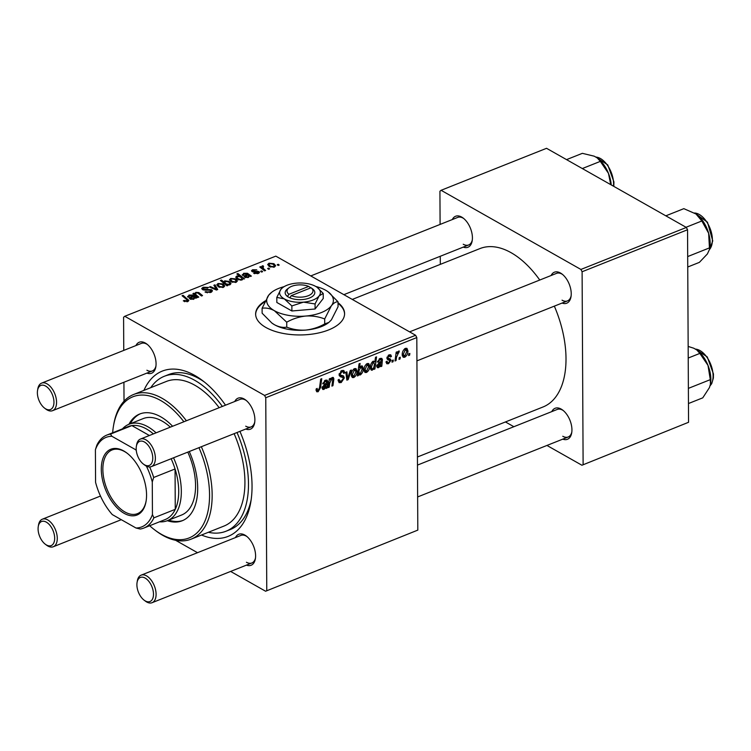 <?xml version="1.0" encoding="UTF-8"?>
<svg xmlns="http://www.w3.org/2000/svg" width="751" height="751" viewBox="0 0 751 751"><rect width="100%" height="100%" fill="white"/><g stroke="black" fill="none" stroke-linecap="round" stroke-linejoin="round"><path stroke-width="1.13" d="M265.291 300.879A44.478 21.084 -0.3 0 0 255.631 314.096A44.478 21.084 -0.3 0 0 265.91 327.483A44.478 21.084 -0.3 0 0 315.279 333.622A44.478 21.084 -0.3 0 0 344.587 313.627A44.478 21.084 -0.3 0 0 338.034 302.691M344.578 313.956A44.478 21.084 -0.3 0 0 338.034 303.338M551.807 411.595A16.682 9.359 68.3 0 1 561.204 409.098A16.682 9.359 68.3 0 1 562.64 410.046A16.682 9.359 68.3 0 1 571.708 432.82A16.682 9.359 68.3 0 1 562.781 439.147M562.771 436.265A14.823 8.317 -111.7 0 0 568.188 436.988A14.823 8.317 -111.7 0 0 571.83 431.994M563.297 410.562A14.823 8.317 -111.7 0 0 562.64 410.159A14.823 8.317 -111.7 0 0 557.223 409.445L417.472 465.094M452.29 219.574A16.682 9.359 68.3 0 1 461.677 217.077A16.682 9.359 68.3 0 1 463.114 218.025A16.682 9.359 68.3 0 1 472.191 240.799A16.682 9.359 68.3 0 1 463.254 247.117M463.245 244.244A14.823 8.317 -111.7 0 0 468.662 244.967A14.823 8.317 -111.7 0 0 472.304 239.973M463.771 218.541A14.823 8.317 -111.7 0 0 463.114 218.137A14.823 8.317 -111.7 0 0 457.697 217.414L310.783 275.927M551.103 275.514A16.682 9.359 68.3 0 1 560.49 273.017A16.682 9.359 68.3 0 1 561.926 273.965A16.682 9.359 68.3 0 1 571.004 296.739A16.682 9.359 68.3 0 1 562.067 303.066M562.058 300.184A14.823 8.317 -111.7 0 0 567.474 300.907A14.823 8.317 -111.7 0 0 571.117 295.913M562.583 274.481A14.823 8.317 -111.7 0 0 561.926 274.077A14.823 8.317 -111.7 0 0 556.51 273.364L409.595 331.867M235.467 537.585A16.682 9.359 68.3 0 1 244.864 535.087A16.682 9.359 68.3 0 1 246.3 536.036A16.682 9.359 68.3 0 1 255.368 558.81A16.682 9.359 68.3 0 1 246.441 565.127M246.431 562.255A14.823 8.317 -111.7 0 0 251.848 562.978A14.823 8.317 -111.7 0 0 255.49 557.984M246.948 536.552A14.823 8.317 -111.7 0 0 246.29 536.148A14.823 8.317 -111.7 0 0 240.874 535.425L141.132 575.153A14.823 8.317 68.3 0 1 146.548 575.876A14.823 8.317 68.3 0 1 155.635 590.126A14.823 8.317 68.3 0 1 152.096 602.696A14.823 8.317 68.3 0 1 146.68 601.983A14.823 8.317 68.3 0 1 145.403 601.138L144.126 600.18A12.974 7.285 -111.7 0 0 145.253 600.913A12.974 7.285 -111.7 0 0 153.486 594.191A12.974 7.285 -111.7 0 0 145.131 578.073A12.974 7.285 -111.7 0 0 137.076 582.466A12.974 7.285 -111.7 0 0 144.126 600.18M135.94 345.554A16.682 9.359 68.3 0 1 145.337 343.057A16.682 9.359 68.3 0 1 146.774 344.005A16.682 9.359 68.3 0 1 155.842 366.788A16.682 9.359 68.3 0 1 146.914 373.106M146.905 370.234A14.823 8.317 -111.7 0 0 152.322 370.947A14.823 8.317 -111.7 0 0 155.964 365.962M147.431 344.531A14.823 8.317 -111.7 0 0 146.764 344.127A14.823 8.317 -111.7 0 0 141.348 343.404L41.605 383.132A14.823 8.317 68.3 0 1 47.022 383.845A14.823 8.317 68.3 0 1 56.109 398.105A14.823 8.317 68.3 0 1 52.57 410.675A14.823 8.317 68.3 0 1 47.153 409.952A14.823 8.317 68.3 0 1 45.877 409.117L44.609 408.15A12.974 7.285 -111.7 0 0 45.727 408.891A12.974 7.285 -111.7 0 0 53.959 402.16A12.974 7.285 -111.7 0 0 45.604 386.052A12.974 7.285 -111.7 0 0 37.55 390.436A12.974 7.285 -111.7 0 0 44.609 408.15M234.753 401.503A16.682 9.359 68.3 0 1 244.15 398.997A16.682 9.359 68.3 0 1 245.586 399.945A16.682 9.359 68.3 0 1 254.655 422.729A16.682 9.359 68.3 0 1 245.727 429.046M245.718 426.174A14.823 8.317 -111.7 0 0 251.134 426.897A14.823 8.317 -111.7 0 0 254.777 421.902M246.244 400.471A14.823 8.317 -111.7 0 0 245.577 400.067A14.823 8.317 -111.7 0 0 240.16 399.344L140.418 439.072A14.823 8.317 68.3 0 1 145.835 439.786A14.823 8.317 68.3 0 1 154.922 454.045A14.823 8.317 68.3 0 1 151.383 466.615A14.823 8.317 68.3 0 1 145.966 465.892A14.823 8.317 68.3 0 1 144.69 465.057L143.422 464.099A12.974 7.285 -111.7 0 0 144.539 464.831A12.974 7.285 -111.7 0 0 152.772 458.11A12.974 7.285 -111.7 0 0 144.417 441.992A12.974 7.285 -111.7 0 0 136.363 446.376A12.974 7.285 -111.7 0 0 143.422 464.099M143.92 390.389A88.956 49.923 68.3 0 1 194.762 375.434A88.956 49.923 68.3 0 1 202.441 380.494A88.956 49.923 68.3 0 1 225.507 405.183M239.926 431.356A88.956 49.923 68.3 0 1 250.815 501.968A88.956 49.923 68.3 0 1 201.521 535.012M208.365 532.281A83.399 46.806 -111.7 0 0 226.032 531.229L230.304 529.53A83.399 46.806 -111.7 0 0 251.191 499.546M204.375 381.996A83.399 46.806 -111.7 0 0 199.062 378.626A83.399 46.806 -111.7 0 0 168.59 374.58L164.319 376.279A83.399 46.806 -111.7 0 0 150.763 387.666M539.753 280.029A85.248 47.848 -111.7 0 0 511.121 252.711A85.248 47.848 -111.7 0 0 479.973 248.572L352.285 299.424M393.045 361.757L392.013 362.17L392.219 360.452L393.28 360.029L393.045 361.757L392.125 361.231M400.039 358.969L399.006 359.382L399.213 357.664L400.274 357.241L400.039 358.969L399.119 358.443M386.033 361.879L387.075 361.165L387.629 362.667L388.567 362.649L389.929 360.827L387.535 359.457L386.925 358.086L389.084 354.857L390.736 354.801L391.459 356.443L390.426 357.007L389.046 355.918L387.957 357.495L388.07 358.124L390.436 359.025L390.961 360.32L388.53 363.7L386.821 363.766L386.033 361.879M389.703 360.189L387.065 358.875M388.577 355.12L389.947 355.899L388.164 355.42M386.972 357.504L388.924 358.527M373.876 369.389L374.054 368.168L372.289 370.168L371.266 370.14L370.356 367.549C370.252 364.948 371.191 362.827 373.2 361.184L374.833 361.916L375.5 357.298L376.551 356.885L374.918 368.976L373.876 369.389M338.11 380.203L341.273 381.189L343.282 378.466L343.01 377.575L340.297 376.711L339.114 374.683L341.883 370.534L343.798 370.487L344.822 372.684L343.78 373.472L343.16 371.858L341.865 371.886L340.147 374.195L340.541 375.059L343.526 375.913L344.324 377.95L341.207 382.55L339.086 382.644L338.1 379.912L339.133 379.358L339.715 381.245L338.119 380.335M343.01 377.575L339.18 375.369M353.805 377.537L352.285 377.528L351.318 375.209C351.205 372.346 352.285 370.149 354.575 368.61L356.03 368.619L357.007 371.116C357.082 373.876 356.021 376.016 353.805 377.537L351.412 376.185M329.191 387.187L328.149 387.6L329.332 378.804L330.384 378.391L330.177 379.865L332.327 377.462L333.303 377.462L333.866 378.88L332.946 385.685L331.904 386.108L332.815 379.321L332.008 378.635L329.745 383.104L329.191 387.187L328.271 386.662M332.815 379.321L331.294 378.232M316.087 390.032L316.171 388.952L317.213 388.389L317.119 389.422L318.199 390.379L319.55 387.685L320.705 379.124L321.757 378.701L320.564 387.563L318.142 391.74L316.762 391.778L316.087 390.032M316.096 389.581L318.199 390.379M417.809 530.112L265.591 591.234L417.809 530.112L416.805 337.575L265.76 397.73L264.568 395.43L415.613 335.275L416.805 337.575M266.765 590.267L265.76 397.73M326.694 381.987L325.371 381.273L323.709 383.573L322.677 383.836L325.455 380.203L327.098 380.137L327.755 381.461L327.145 388.004L326.075 388.427L325.962 387.441L323.906 389.44L322.761 389.44L322.048 387.779L324.798 384.033L326.554 383.038L326.347 381.217L324.958 380.438M358.34 375.575L357.42 375.941L359.053 363.85L360.095 363.437L359.513 367.661L361.212 365.962L362.32 365.981L363.221 368.525C363.324 371.163 362.358 373.303 360.32 374.937L359.25 374.937L358.565 373.979L358.34 375.575L357.532 375.125M348.135 379.64L346.868 380.147L345.826 372.243L346.868 371.82L347.638 378.56L350.266 370.468L351.384 370.027L348.135 379.64L346.69 378.823M366.497 372.477L364.977 372.477L364.01 370.149C363.897 367.295 364.986 365.089 367.267 363.55L368.732 363.559L369.699 366.056C369.783 368.816 368.713 370.956 366.497 372.477L364.104 371.125M381.358 360.217L380.044 359.504L378.382 361.804L377.34 362.066L380.128 358.434L381.771 358.368L382.419 359.691L381.808 366.235L380.738 366.657L380.626 365.662L378.57 367.671L377.424 367.671L376.711 366.009L379.462 362.264L381.217 361.259L381.01 359.447L379.63 358.668M404.714 357.26L403.193 357.26L402.226 354.932C402.114 352.069 403.203 349.872 405.484 348.333L406.948 348.342L407.915 350.839C408 353.599 406.929 355.739 404.714 357.26L402.32 355.908M396.049 360.564L394.998 360.978L396.181 352.181L397.223 351.768L396.969 353.59L398.65 351.055L399.354 351.074L396.556 357.035L396.049 360.564L395.12 360.039M398.941 352.538L397.673 352.059M409.624 355.148L408.591 355.561L408.797 353.843L409.858 353.421L409.624 355.148L408.704 354.632M258.222 273.514L253.697 273.345L254.523 272.81L257.518 273.073L257.95 272.003L252.12 271.58L251.472 270.782L252.58 269.74L256.767 269.834L253.284 270.182L253.021 271.092L258.917 271.552L259.527 272.331L258.222 273.514M258.278 273.495L257.95 272.003M253.284 270.182L253.031 271.909M242.648 275.457L243.615 273.308L247.483 273.289L251.397 276.133L249.463 276.171L248.262 277.485L244.676 277.232L243.953 276.359L247.06 274.218L244.282 273.768L243.793 275.11L242.648 275.457L242.235 274.613M243.493 275.204L243.484 274.528L243.793 275.11M235.692 278.893L237.438 280.921L236.189 282.292L231.317 281.916L229.459 279.766L230.754 278.433L235.692 278.893L235.701 280.132M186.933 301.808L186.736 299.546L182.052 295.744L183.103 295.331L188.867 300.531L187.834 301.545L183.3 300.86L184.23 300.381L186.933 300.973L187.478 300.438L187.478 301.677M227.065 284.76L227.929 285.474L227.009 285.84L220.4 280.48L221.451 280.057L223.742 281.935L224.709 280.836L229.139 281.428L230.989 283.568L230.013 284.751L227.065 284.76L227.074 285.821M214.983 284.817L217.715 289.539L216.448 290.046L209.416 287.032L210.468 286.619L216.297 289.21L213.866 285.258L214.983 284.817L214.993 287.145M211.594 289.736L212.495 290.853L210.9 292.364L205.004 291.998L209.998 291.782L210.637 290.196L205.53 290.168L202.545 289.604L201.681 288.562L203.136 287.248L208.449 287.445L207.68 288.018L204.065 287.811L203.53 289.163L211.594 289.736L211.604 292.026M211.125 292.27L210.637 290.196M203.108 289.867L203.099 288.637L203.53 289.999M278.274 264.286L279.212 265.047L278.18 265.46L277.213 264.709L278.274 264.286L278.274 265.422M415.613 335.275L275.805 256.129L124.76 316.284L264.568 395.43M223 283.953L224.746 285.981L223.498 287.342L218.625 286.966L216.757 284.817L218.062 283.484L223 283.953L223.009 285.192M187.985 297.227L188.952 295.077L192.81 295.059L196.724 297.903L194.8 297.95L193.598 299.255L190.012 299.001L189.29 298.128L192.397 295.988L189.609 295.547L189.13 296.88L187.985 297.227L187.572 296.382M188.82 296.974L188.82 296.298L189.13 296.88M196.546 295.274L198.78 297.086L197.729 297.499L192.923 293.594L193.974 293.181L194.781 293.838L195.823 292.346L198.808 292.561L202.535 295.584L201.484 296.007L197.776 292.993L196.246 292.899L195.438 293.81L196.546 295.274L196.555 296.551M242.808 279.081L241.982 279.982L237.616 279.353L235.739 277.185L236.687 276.068L239.316 275.983L236.856 273.927L237.898 273.505L244.507 278.874L242.817 278.94M273.908 263.676L275.655 265.704L274.406 267.074L269.534 266.689L267.666 264.549L268.971 263.207L273.908 263.676L273.918 264.915M268.68 268.107L269.628 268.867L268.595 269.28L267.619 268.529L268.68 268.107L268.689 269.243M262.878 266.577L263.751 268.886L265.629 270.463L264.577 270.876L259.771 266.98L260.822 266.558L261.808 267.365L262.137 265.929L263.057 265.779L263.592 266.474L262.428 267.187L262.437 269.14M261.817 268.633L262.137 265.929L262.155 268.905M261.686 270.886L262.634 271.655L261.592 272.069L260.625 271.308L261.686 270.886L261.695 272.031M124.018 401.203L123.924 382.259M123.755 350.407L123.586 317.241L124.76 316.284M175.612 540.298L197.522 552.698M230.613 571.427L265.591 591.234M688.554 422.287L581.931 465.245L688.554 422.287L687.55 229.75L582.1 271.749L580.908 269.449L686.358 227.45L687.55 229.75M583.114 464.287L582.1 271.749M580.908 269.449L441.1 190.294L546.55 148.304L686.358 227.45M440.311 264.371L440.264 256.279M440.095 224.427L439.926 191.261L441.1 190.294M505.451 421.949L513.862 426.709M546.953 445.446L581.931 465.245M417.434 457.002L543.057 406.967A85.248 47.848 -111.7 0 0 554.341 306.145M205.943 292.449L205.943 291.529M206.206 292.552L206.206 291.688M207.436 292.843L207.426 292.12M210.008 292.655L209.998 291.782M203.136 288.468L203.136 287.248M204.657 290.158L204.657 289.426M210.468 287.483L210.468 286.619M216.297 289.98L216.297 289.21M218.062 284.535L218.062 283.484M218.766 283.925L218.025 284.76L219.564 286.506L222.747 286.92L223.441 286.084L221.958 284.357L218.766 283.925M219.574 287.389L219.564 286.506M222.756 287.577L222.747 286.92M221.461 281.334L221.451 280.057M223.751 283.193L223.742 281.935M224.709 281.681L224.709 280.836M229.139 282.629L229.139 281.428M225.15 284.338L225.15 283.099L226.286 283.972L229.177 284.357L229.759 283.69L229.768 284.836M229.177 284.967L229.177 284.357C230.013 283.474 229.656 282.629 228.116 281.841L225.122 281.4L224.577 283.869M225.122 281.4L225.15 283.099M226.295 285.258L226.286 283.972M184.239 301.47L184.23 300.381M184.859 301.714L184.859 300.832M183.113 296.607L183.103 295.331M187.966 301.489L187.947 299.264M192.406 296.87L192.397 295.988M188.952 295.95L188.952 295.077M192.819 296.607L192.81 295.059M193.767 297.265L193.758 295.763M195.814 298.269L195.814 297.499M193.167 298.691L193.983 297.809L192.979 296.485L191.045 298.588L193.167 298.691L193.176 299.396M191.054 299.405L190.641 298.091L190.651 299.292M193.983 294.458L193.974 293.181M194.791 295.105L194.781 293.838M195.823 293.125L195.823 292.346M198.818 293.791L198.808 292.561M230.764 279.475L230.754 278.433M231.468 278.874L230.717 279.71L232.266 281.447L235.448 281.86L236.133 281.024L234.659 279.306L231.468 278.874M232.266 282.338L232.266 281.447M235.448 282.517L235.448 281.86M236.696 278.734L236.687 276.068M237.907 274.81L237.898 273.505M241.569 280.114L242.029 278.518L240.301 276.856L237.504 276.471L236.978 278.95M237.504 276.471C236.725 277.297 237.044 278.086 238.48 278.837L240.376 279.532L241.569 279.419L242.029 278.518M238.48 279.776L238.48 278.837M240.376 280.207L240.376 279.532M238.724 279.87L238.724 278.978M247.07 275.091L247.06 274.218M243.624 274.181L243.615 273.308M247.492 274.838L247.483 273.289M248.431 275.495L248.421 273.993M250.477 276.49L250.477 275.72M247.839 276.922L248.647 276.039L247.642 274.716L245.718 276.819L247.839 276.922L247.839 277.617M245.718 277.635L245.305 276.312L245.314 277.523M254.523 273.711L254.523 272.81M257.518 273.749L257.518 273.073M252.589 271.787L252.58 269.74M253.622 271.984L253.613 271.327M257.302 271.806L257.302 271.139M258.926 273.167L258.917 271.552M268.98 264.258L268.971 263.207M269.684 263.657L268.933 264.483L270.482 266.23L273.655 266.643L274.35 265.807L272.876 264.08L269.684 263.657M270.482 267.112L270.482 266.23M273.664 267.3L273.655 266.643M260.832 267.835L260.822 266.558M263.066 266.511L263.057 265.779M316.237 388.924L317.119 389.422M319.635 387.037L320.564 387.563M316.124 390.595L318.142 391.74M325.465 387.159L325.962 387.441M322.104 388.417L323.906 389.44M324.46 380.757L325.371 381.273M322.883 383.104L323.709 383.573M325.493 380.184L327.755 381.461M326.647 382.531L327.596 383.066M325.896 386.314L327.023 386.953M325.512 387.084L327.145 388.004M324.225 388.276L326.385 384.146L323.08 387.366L324.225 388.276L322.057 387.478M325.549 383.677L326.385 384.146M322.16 386.84L323.08 387.366M329.257 379.339L330.177 379.865M331.848 377.734L333.866 378.88M332.036 385.169L332.946 385.685M358.602 367.145L359.513 367.661M362.066 367.868L363.221 368.525M357.748 373.482L360.32 374.937M357.748 373.519L358.565 373.979M359.147 370.271L358.922 372.261L360.227 373.932L362.189 368.957L360.884 367.136L359.147 370.271L358.255 369.764M360.189 366.741L361.578 367.155L360.414 366.497M357.823 372.956L360.227 373.932M357.992 371.726L358.922 372.261M355.852 370.459L357.007 371.116M353.965 368.919L355.298 369.68L354.528 369.661L352.35 374.665L353.805 376.495L355.974 371.52L353.637 369.154M351.365 374.111L352.35 374.665M351.327 375.528L353.805 376.495M346.577 377.96L347.638 378.56M338.157 380.823L341.207 382.55M341.414 370.759L344.822 372.684M343.517 372.205L344.812 372.937M340.701 371.229L341.865 371.886M339.217 373.669L340.147 374.195M339.133 374.261L340.541 375.059M339.508 374.477L339.583 375.265L344.324 377.95M368.544 365.399L369.699 366.056M366.657 363.86L367.999 364.62L367.23 364.61L365.052 369.614L366.497 371.435L368.666 366.469L366.328 364.094M364.066 369.051L365.052 369.614M364.019 370.468L366.497 371.435M370.572 369.201L372.289 370.168M373.425 361.118L374.833 361.916M374.007 368.459L374.918 368.976M372.656 361.513L373.914 362.217L373.266 362.198L371.398 366.892L371.811 368.807L372.627 368.994L373.82 367.492L374.524 363.85L372.412 361.719M370.431 366.338L371.398 366.892M370.374 367.99L372.627 368.994M370.393 366.666L371.398 367.23M380.137 365.39L380.626 365.662M376.767 366.648L378.57 367.671M379.133 358.987L380.044 359.504M377.546 361.334L378.382 361.804M380.166 358.415L382.419 359.691M381.311 360.762L382.259 361.297M380.56 364.545L381.686 365.174M380.184 365.315L381.808 366.235M378.889 366.497L381.048 362.367L377.753 365.596L378.889 366.497L376.72 365.709M380.222 361.898L381.048 362.367M376.824 365.07L377.753 365.596M388.849 354.96L391.459 356.443M387.094 357.007L387.957 357.495M386.925 358.039L390.961 360.32M386.061 362.311L388.53 363.7M406.76 350.182L407.915 350.839M404.873 348.642L406.216 349.403L405.446 349.384L403.259 354.388L404.714 356.218L406.882 351.252L404.545 348.877M402.283 353.834L403.259 354.388M402.236 355.251L404.714 356.218M396.059 353.073L396.969 353.59M397.786 351.881L398.865 352.491L397.786 351.881M264.84 301.808A44.478 21.084 -0.3 0 0 255.64 314.416M167.323 520.706A57.452 32.246 -111.7 0 0 182.23 520.753A57.452 32.246 -111.7 0 0 189.271 451.529M172.617 426.249A57.452 32.246 -111.7 0 0 160.714 416.796A57.452 32.246 -111.7 0 0 139.724 414.008A57.452 32.246 -111.7 0 0 128.919 424.287A51.894 29.12 68.3 0 1 156.086 432.829M168.74 520.133A57.452 32.246 -111.7 0 0 182.934 520.452M183.882 421.762A75.982 42.647 -111.7 0 0 160.63 400.48A75.982 42.647 -111.7 0 0 113.448 426.192A75.982 42.647 -111.7 0 0 112.65 432.764M149.674 525.738A75.982 42.647 -111.7 0 0 154.772 529.953A75.982 42.647 -111.7 0 0 161.324 534.271A75.982 42.647 -111.7 0 0 204.816 521.354A75.982 42.647 -111.7 0 0 198.959 447.671M201.352 446.723A77.832 43.68 68.3 0 1 191.195 539.124A77.832 43.68 68.3 0 1 162.76 535.341A77.832 43.68 68.3 0 1 156.048 530.919L154.772 529.953M113.448 426.192L113.711 424.625A77.832 43.68 68.3 0 1 133.603 394.5A77.832 43.68 68.3 0 1 162.038 398.274A77.832 43.68 68.3 0 1 186.389 420.767M219.161 407.709A77.832 43.68 -111.7 0 0 194.819 385.225A77.832 43.68 -111.7 0 0 166.375 381.442L133.603 394.5M222.362 406.441A83.399 46.806 -111.7 0 0 194.791 380.335A83.399 46.806 -111.7 0 0 164.319 376.279M122.469 428.849A51.894 29.12 68.3 0 1 128.956 424.277L143.197 418.598A51.894 29.12 68.3 0 1 162.16 421.123A51.894 29.12 68.3 0 1 170.336 427.15M187.788 452.121A51.894 29.12 68.3 0 1 181.601 515.017L167.351 520.687A51.894 29.12 68.3 0 1 159.494 521.823M226.032 531.229A83.399 46.806 -111.7 0 0 237.025 432.51M191.195 539.124L223.976 526.066A77.832 43.68 -111.7 0 0 234.124 433.665M140.437 413.735A57.452 32.246 -111.7 0 0 130.345 423.724M688.46 403.531L702.767 397.842L709.442 387.582L710.437 384.221L710.296 379.649L688.376 388.37M688.216 358.039L699.848 353.402L707.986 365.361L710.296 379.649M688.16 346.436L693.774 348.22L696.806 349.975L699.848 353.402M710.474 383.986A24.454 13.725 -111.7 0 0 710.53 383.695A24.454 13.725 -111.7 0 0 707.986 365.361A24.454 13.725 -111.7 0 0 697.219 350.295A24.454 13.725 -111.7 0 0 696.984 350.116M582.316 168.553L600.321 161.381L608.46 173.34L610.732 184.633M566.554 159.625L582.344 153.335L594.248 156.199L597.28 157.954L600.321 161.381M611.239 184.924A24.454 13.725 -111.7 0 0 608.46 173.34A24.454 13.725 -111.7 0 0 597.702 158.273A24.454 13.725 -111.7 0 0 597.458 158.095M709.535 249.257L709.817 247.614A24.454 13.725 -111.7 0 0 710.108 245.023A24.454 13.725 -111.7 0 0 708.634 233.251L709.526 249.332L707.395 253.941L699.378 262.371L687.747 266.999M687.691 256.57L709.601 247.839M686.038 227.271L701.838 220.982L708.634 233.251A24.454 13.725 -111.7 0 0 696.515 214.213A24.454 13.725 -111.7 0 0 696.327 214.082M665.827 215.828L683.832 208.656L696.515 214.213M695.745 213.659L701.838 220.982M46.318 522.133A12.974 7.285 -111.7 0 0 38.263 526.517A12.974 7.285 -111.7 0 0 45.313 544.24A12.974 7.285 -111.7 0 0 46.44 544.973A12.974 7.285 -111.7 0 0 54.673 538.251A12.974 7.285 -111.7 0 0 46.318 522.133M38.263 526.517L38.526 524.949A14.823 8.317 68.3 0 1 42.319 519.213A14.823 8.317 68.3 0 1 47.735 519.927A14.823 8.317 68.3 0 1 56.823 534.186A14.823 8.317 68.3 0 1 53.283 546.756A14.823 8.317 68.3 0 1 47.867 546.033A14.823 8.317 68.3 0 1 46.59 545.198L45.313 544.24M37.55 390.436L37.813 388.868A14.823 8.317 68.3 0 1 41.605 383.132M137.076 582.466L137.339 580.889A14.823 8.317 68.3 0 1 141.132 575.153M136.363 446.376L136.626 444.808A14.823 8.317 68.3 0 1 140.418 439.072M146.558 494.947A35.4 19.864 68.3 0 1 146.069 501.311A35.4 19.864 68.3 0 1 121.653 511.741A35.4 19.864 68.3 0 1 101.301 469.319A35.4 19.864 68.3 0 1 126.816 452.975A35.4 19.864 68.3 0 1 146.558 494.947M127.201 453.275A34.283 19.244 -111.7 0 0 112.096 449.943A34.283 19.244 -111.7 0 0 102.859 469.384A34.283 19.244 -111.7 0 0 114.79 502.823A34.283 19.244 -111.7 0 0 137.471 513.646A34.283 19.244 -111.7 0 0 146.145 500.842M143.863 528.047A50.035 28.078 68.3 0 1 140.212 529.023L135.978 528A48.186 27.045 -111.7 0 0 152.444 514.548L153.889 517.843A50.035 28.078 68.3 0 1 143.863 528.047L165.239 519.532A50.035 28.078 -111.7 0 0 175.265 509.328A50.035 28.078 -111.7 0 0 178.719 491.163A50.035 28.078 -111.7 0 0 175.058 468.971A50.035 28.078 -111.7 0 0 171.144 458.748M173.537 457.791A51.894 29.12 68.3 0 1 181.329 491.267A51.894 29.12 68.3 0 1 167.351 520.687M153.373 433.909A50.035 28.078 -111.7 0 0 131.866 425.592A50.035 28.078 -111.7 0 0 128.214 426.568L106.839 435.082A50.035 28.078 68.3 0 1 110.491 434.106L111.871 436.265A48.186 27.045 -111.7 0 0 95.405 449.718L95.574 482.349A48.186 27.045 -111.7 0 0 112.284 514.585L135.978 528M153.889 517.843L175.265 509.328L175.058 468.971L153.683 477.476L152.275 481.917A48.186 27.045 -111.7 0 0 146.389 466.118M149.374 435.505L131.866 425.592L110.491 434.106M152.444 514.548L152.275 481.917M136.288 450.516A48.186 27.045 -111.7 0 0 135.565 449.68L111.871 436.265M135.565 449.68L136.231 449.849M95.405 449.718L96.813 445.287A50.035 28.078 68.3 0 1 106.839 435.082M149.637 466.953A50.035 28.078 68.3 0 1 153.683 477.476M310.886 287.821L308.68 286.413L288.928 294.279L287.417 296.514L289.877 297.828A14.823 7.031 -0.3 0 0 309.478 298.016A14.823 7.031 -0.3 0 0 312.491 288.816L311.975 288.44M308.68 286.413A12.974 6.149 -0.3 0 0 289.041 287.764A12.974 6.149 -0.3 0 0 288.928 294.279M289.041 287.764L287.483 288.928A14.823 7.031 -0.3 0 0 287.502 296.485M276.809 297.405L284.319 298.889L291.867 305.929L303.451 302.155L315.063 303.948L315.091 308.999L323.24 298.494L323.212 293.444L317.147 287.351A20.39 9.66 -0.3 0 0 315.673 286.403A20.39 9.66 -0.3 0 0 296.551 283.136A20.39 9.66 -0.3 0 0 282.789 287.539A20.39 9.66 -0.3 0 0 280.874 289.379L276.809 297.405L276.837 302.465L291.886 310.98L315.091 308.999M291.867 305.929L291.886 310.98M315.063 303.948L319.119 295.913L323.212 293.444M282.564 287.717L280.874 289.379A20.39 9.66 -0.3 0 0 284.319 298.889A20.39 9.66 -0.3 0 0 303.451 302.155A20.39 9.66 -0.3 0 0 319.119 295.913A20.39 9.66 -0.3 0 0 317.147 287.351M284.131 286.647A33.354 15.818 -0.3 0 0 271.89 292.111A33.354 15.818 -0.3 0 0 268.745 295.134A33.354 15.818 -0.3 0 0 274.387 310.698A33.354 15.818 -0.3 0 0 305.685 316.049A33.354 15.818 -0.3 0 0 331.332 305.826A33.354 15.818 -0.3 0 0 328.103 291.82A33.354 15.818 -0.3 0 0 325.69 290.261A33.354 15.818 -0.3 0 0 315.795 286.478M324.714 323.916C318.818 327.258 312.5 329.313 305.76 330.074C299.086 330.478 292.759 329.501 286.751 327.154C282.902 327.821 278.809 327.004 274.462 324.732L271.834 323.014L262.127 313.214L262.099 308.267C265.948 307.61 270.05 308.417 274.387 310.698L286.722 322.207C292.618 318.865 298.945 316.809 305.685 316.049C312.35 315.645 318.687 316.622 324.685 318.968L324.714 323.916L328.91 322.395L331.407 319.86L338.053 306.727L338.025 301.78L328.103 291.82M286.722 322.207L286.751 327.154M324.685 318.968L331.332 305.826C333.679 302.982 335.904 301.639 338.025 301.78M271.89 292.111L268.745 295.134L262.099 308.267M271.946 323.099A33.354 15.818 -0.3 0 0 272.05 323.174A33.354 15.818 -0.3 0 0 274.462 324.732A33.354 15.818 -0.3 0 0 305.76 330.074A33.354 15.818 -0.3 0 0 328.262 322.883L328.91 322.395M289.877 297.828L291.304 295.622L311.045 287.755L312.491 288.816M291.304 295.622A12.974 6.149 -0.3 0 0 308.285 295.716A12.974 6.149 -0.3 0 0 311.045 287.755M310.219 288.084L310.21 287.436M207.314 290.017L207.304 289.21M214.317 289.135L214.307 288.29M226.079 285.089L226.07 283.84M190.857 297.715L190.857 296.814M194.856 297.969L194.847 296.767M199.691 294.514L199.682 293.209M245.53 275.946L245.521 275.044M249.52 276.199L249.52 274.997M255.011 271.928L255.011 271.289M263.751 270.21L263.751 268.886M326.291 384.765L327.201 385.282M324.094 384.39L325.089 384.953M332.777 379.828L333.716 380.363M328.825 382.578L329.745 383.104M358.03 371.445L358.931 371.952M346.258 375.538L347.413 376.195M339.321 375.772L341.555 377.04M380.954 362.996L381.874 363.512M378.757 362.62L379.762 363.184M395.599 356.49L396.556 357.035M710.089 385.723A20.39 11.443 -111.7 0 0 713.046 374.317A20.39 11.443 -111.7 0 0 695.51 349.121M613.473 186.192A20.39 11.443 -111.7 0 0 613.52 182.296A20.39 11.443 -111.7 0 0 595.994 157.09M709.488 249.52A20.39 11.443 -111.7 0 0 712.352 241.324A20.39 11.443 -111.7 0 0 694.778 213.031M218.025 284.76L218.034 286.6M223.441 286.084L223.451 287.361M193.983 297.809L193.983 299.067M195.438 293.81L195.448 295.65M230.717 279.71L230.726 281.541M236.133 281.024L236.143 282.31M242.075 278.781L242.075 279.935M248.647 276.039L248.656 277.297M252.74 270.717L252.749 271.834M268.933 264.483L268.942 266.323M274.35 265.807L274.359 267.084M332.524 378.626L331.491 378.035M343.16 371.858L341.311 370.816M372.036 369.004L370.374 368.065M387.629 362.667L386.033 361.775M389.534 360.067L386.981 358.621M388.258 358.311L386.962 357.57M695.398 349.046L707.254 356.922L713.45 373.932L713.375 378.053L711.713 383.658L710.052 385.854M710.53 383.695L710.437 384.221M613.811 186.379L613.924 181.902L607.737 164.901L595.872 157.025M709.46 249.651L712.755 240.902L707.461 222.193L694.666 212.965M100.474 496.045L42.319 519.213M121.277 519.683L53.283 546.756M52.57 410.675L152.322 370.947M343.874 294.664L468.662 244.967M152.096 602.696L251.848 562.978M417.64 496.946L568.188 436.988M567.474 300.907L416.927 360.865M251.134 426.897L151.383 466.615"/></g></svg>
